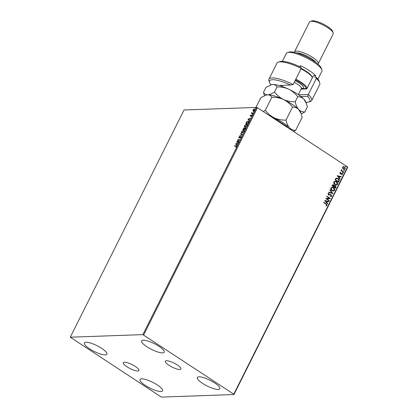 <?xml version="1.0" encoding="UTF-8"?>
<svg xmlns="http://www.w3.org/2000/svg" width="418" height="418" viewBox="0 0 418 418"><rect width="100%" height="100%" fill="white"/><g stroke="black" fill="none" stroke-linecap="round" stroke-linejoin="round"><path stroke-width="0.63" d="M126.91 366.753A8.731 2.215 -153.4 0 0 138.907 370.515A8.731 2.215 -153.4 0 0 135.291 366.455A8.731 2.215 -153.4 0 0 123.294 362.693A8.731 2.215 -153.4 0 0 126.91 366.753M168.935 365.259A8.731 2.215 -153.4 0 0 180.931 369.021A8.731 2.215 -153.4 0 0 177.316 364.966A8.731 2.215 -153.4 0 0 165.319 361.204A8.731 2.215 -153.4 0 0 168.935 365.259M158.976 346.323A12.603 3.198 26.6 0 1 164.201 352.181A12.603 3.198 26.6 0 1 146.88 346.752A12.603 3.198 26.6 0 1 141.66 340.895A12.603 3.198 26.6 0 1 158.976 346.323M157.346 384.968A12.603 3.198 26.6 0 1 162.565 390.825A12.603 3.198 26.6 0 1 145.245 385.396A12.603 3.198 26.6 0 1 140.025 379.539A12.603 3.198 26.6 0 1 157.346 384.968M101.668 348.356A12.603 3.198 26.6 0 1 106.893 354.213A12.603 3.198 26.6 0 1 89.572 348.784A12.603 3.198 26.6 0 1 84.352 342.927A12.603 3.198 26.6 0 1 101.668 348.356M214.653 382.93A12.603 3.198 26.6 0 1 219.873 388.787A12.603 3.198 26.6 0 1 202.552 383.358A12.603 3.198 26.6 0 1 197.333 377.501A12.603 3.198 26.6 0 1 214.653 382.93M161.369 397.1L233.96 394.524L233.772 394.179L142.857 334.619L70.266 337.195L161.369 397.1M233.772 394.179L347.546 166.97L347.734 167.315L233.96 394.524M253.961 109.307L254.693 108.983L254.761 109.955L253.355 111.12L252.927 110.838L253.073 110.012L253.757 109.171L254.755 108.915M253.355 111.12L252.927 110.838L253.277 110.148M252.979 113.456L251.349 113.513L251.918 112.432L252.049 113.142L253.13 113.147L252.979 113.456M251.918 112.714L252.253 113.273L253.062 113.294M251.239 115.661L251.965 115.154L251.37 116.298L251.615 115.326L250.382 116.23L250.246 115.655L250.779 115.054L250.528 115.922L251.908 115.049M250.455 115.629L250.915 115.974M251.829 115.786L251.615 115.326M247.519 121.319L248.203 120.859C248.872 120.792 248.976 121.288 248.522 122.359L248.052 123.294L245.826 123.373L246.688 121.805L248.611 120.954M245.047 127.866L245.507 127.668L245.063 129.267L242.832 129.345L244.133 127.83L244.42 128.19L245.507 127.584M243.872 128.159L244.133 127.83L244.556 128.279M242.356 134.674L239.483 136.038L241.829 134.664L240.627 133.75L240.794 133.41L242.356 134.674M238.845 141.676L238.694 141.984L236.463 142.063L239.133 139.993L237.471 140.056L237.623 139.748L239.854 139.664L237.189 141.733L238.845 141.676M234.702 146.122L236.29 145.903L236.499 146.472L235.862 147.24L236.269 146.488L235.909 146.075L234.425 146.133L234.582 145.819L236.531 145.825M236.436 146.593L235.909 146.075M142.857 334.619L256.631 107.41L184.04 109.986L70.266 337.195M235.486 144.017L238.385 142.601L237.293 143.374L236.729 144.503L237.236 144.889L237.069 145.229L235.512 143.97M238.965 137.977L238.803 137.282L239.566 136.493L239.112 137.668L240.956 136.388L241.134 137.219L240.198 138.139L240.893 137.245L240.799 136.702L238.793 137.94M241.061 137.355L240.799 136.702M239.028 137.276L239.31 137.804L239.692 137.606M240.674 136.733L241.139 136.435M242.1 133.013C241.452 133.055 241.317 132.563 241.682 131.529L243.637 129.925C244.284 129.878 244.415 130.379 244.039 131.419L242.1 133.013L241.708 132.919M243.004 130.369L244.023 130.014M245.089 127.041C244.446 127.082 244.305 126.591 244.676 125.557L246.625 123.947C247.273 123.906 247.409 124.407 247.028 125.447L245.089 127.041L244.697 126.947M245.998 124.397L247.017 124.041M247.911 119.203L250.643 118.122L249.724 118.555L249.159 119.684L249.666 120.07L249.494 120.41L247.937 119.151M252.331 114.443L252.791 114.062M253.517 112.071L253.977 111.69M255.45 108.21L255.91 107.828M343.481 166.547L344.552 166.85L345.315 168.856L344.422 169.421L343.418 169.118L342.65 168.214L342.64 167.095L343.554 166.542M343.518 172.331L340.931 170.628L341.083 170.319L341.464 170.57L341.511 169.577L341.94 170.816L343.674 172.023L343.518 172.331M339.813 172.738L340.477 172.383L340.607 172.712L340.137 172.932L340.336 173.46L342.044 173.413L342.462 174.557L341.793 174.964L341.642 174.63L342.128 174.384L341.903 173.731L340.195 173.773L339.813 172.738M341.031 173.402L341.475 173.256M341.616 173.642L340.644 173.94M339.061 181.234L338.596 182.164L335.048 179.834L335.962 178.355L336.704 178.094L338.105 178.559C339.15 179.186 339.468 180.074 339.061 181.234L338.502 182.102M335.602 188.137L332.059 185.811L332.341 185.242L333.026 184.688L333.684 184.892L334.248 185.764L335.471 185.728L336.004 187.337L335.602 188.137M332.895 193.544L328.705 192.505L328.877 192.165L332.054 192.959L329.854 190.211L330.021 189.876L332.895 193.544M329.389 200.546L329.232 200.859L325.69 198.529L329.337 198.257L326.698 196.517L326.85 196.209L330.392 198.54L326.751 198.816L329.389 200.546L329.138 200.797M326.009 204.146L323.652 202.594L323.809 202.286L326.202 203.859L327.075 205.41L326.286 205.902L326.092 205.562L326.709 205.175L326.009 204.146M347.546 166.97L257.457 107.734L143.677 334.938M324.713 200.483L328.924 201.476L328.757 201.81L327.414 201.476L326.85 202.605L327.78 203.765L327.607 204.099L324.713 200.483M330.429 196.178L331.333 195.938L331.014 194.981L328.464 194.945L327.994 193.68L328.982 193.299L329.081 193.686L328.36 193.926L328.605 194.626L331.176 194.673L331.709 196.152L330.481 196.544L330.429 196.178L330.737 196.204M330.967 196.585L330.481 196.544M328.741 193.299L328.95 193.68M329.081 193.686L328.799 193.686M328.956 193.691L328.229 193.931L328.475 194.631L329.154 194.741M331.991 190.692C330.967 190.049 330.596 189.129 330.878 187.933L332.143 187.154L333.522 187.593C334.541 188.236 334.907 189.161 334.614 190.357L333.35 191.115L331.991 190.692M334.98 184.719C333.961 184.077 333.585 183.157 333.867 181.961L335.137 181.182L336.511 181.616C337.535 182.264 337.896 183.183 337.603 184.385L336.338 185.143L334.98 184.719M337.138 175.664L341.354 176.657L341.182 176.992L339.839 176.657L339.275 177.786L340.205 178.946L340.038 179.28L337.138 175.664M342.781 173.146L342.614 172.691L343.037 172.629L343.204 173.083L342.65 173.151M342.614 172.691L343.037 172.629L343.073 173.089M343.967 170.779L343.8 170.325L344.223 170.262L344.39 170.711L343.836 170.779M343.8 170.325L344.223 170.262L344.26 170.716M345.9 166.913L345.733 166.463L346.156 166.401L346.323 166.85L345.77 166.918M345.733 166.463L346.156 166.401L346.193 166.855M256.631 107.41L257.457 107.734M323.772 202.354L326.071 203.864L327.075 205.41M326.949 205.416L326.16 205.907M324.718 200.462L328.924 201.476M328.799 201.481L328.642 201.784M326.85 202.605L327.414 201.476M326.719 202.61L327.78 203.765M325.58 201.021L326.421 202.239L326.986 201.371L325.58 201.021L326.552 202.234M326.819 196.277L330.392 198.54M330.23 198.613L326.751 198.816M326.625 198.822L329.259 200.551M330.33 194.464L331.051 194.678L331.709 196.152M331.584 196.157L330.899 196.585M330.492 194.856L328.956 195.143M328.475 194.631L329.029 194.741L328.475 194.631M328.861 192.196L332.054 192.959M329.974 189.976L332.921 193.492M332.08 187.159L333.522 187.593M333.392 187.593C334.416 188.241 334.776 189.161 334.484 190.362L334.614 190.357M334.484 190.362L333.287 191.115M332.19 187.557L331.119 188.163L332.017 190.389L333.172 190.728M333.365 187.901L332.253 187.551L331.244 188.157L332.143 190.383L333.24 190.728L334.243 190.127L333.365 187.901M332.963 184.693L333.684 184.892M333.559 184.897L334.248 185.764M334.755 185.529L335.471 185.728M335.346 185.733L336.004 187.337M335.879 187.342L335.508 188.079M335.32 186.036L334.316 186.109L335.189 186.041L334.316 186.109L333.951 186.731L335.393 187.593L335.32 186.036L334.442 186.104L334.076 186.726L335.393 187.593M333.094 185.085L333.538 185.205L332.576 185.738L333.71 186.485L333.538 185.205M333.407 185.211L332.451 185.744L333.71 186.485M335.069 181.187L336.511 181.616M336.385 181.621C337.404 182.269 337.77 183.189 337.478 184.39L337.603 184.385M337.478 184.39L336.276 185.143M335.184 181.579L334.107 182.191L335.006 184.411L336.166 184.756M336.354 181.924L335.246 181.579L334.238 182.185L335.137 184.411L336.229 184.751L337.237 184.155L336.354 181.924M336.642 178.099L338.105 178.559M337.979 178.564C339.024 179.191 339.343 180.08 338.935 181.24M336.772 178.502L336.088 178.742L335.44 179.771L338.387 181.616L338.873 180.398L337.948 178.867L336.835 178.496L336.213 178.742L335.57 179.766L338.387 181.616M337.148 175.644L341.354 176.657M341.224 176.662L341.072 176.966M339.275 177.786L339.839 176.657M339.15 177.791L340.205 178.946M338.005 176.203L338.852 177.42L339.411 176.553L338.005 176.203L338.977 177.415M340.356 172.404L340.607 172.712M340.482 172.718L340.137 172.932M340.012 172.932L340.336 173.46M340.21 173.46L340.613 173.538M341.464 173.256L342.044 173.413M341.914 173.418L342.462 174.557M342.337 174.562L341.668 174.964M341.057 173.799L340.518 173.94M342.483 172.697L342.906 172.634M341.051 170.387L341.464 170.57M341.417 169.63L341.715 169.907M341.475 170.016L341.94 170.816M341.809 170.821L343.674 172.023M343.669 170.33L344.092 170.267M343.356 166.552L344.552 166.85M344.422 166.855L345.315 168.856M345.19 168.862L344.354 169.421M343.565 166.923L342.828 167.31L343.444 168.815L344.291 169.05M344.401 167.158L343.627 166.918L342.953 167.304L343.575 168.809L344.354 169.05L344.996 168.653L344.401 167.158M345.602 166.469L346.031 166.406M236.29 145.903L236.604 145.913M236.473 146.619L236.113 146.211L236.473 146.619M235.71 144.1L238.234 142.904M237.074 145.213L235.684 144.153M237.001 143.515L236.034 143.975L236.567 144.382L237.168 143.625M236.802 142.052L237.205 141.744M237.743 140.046L237.623 139.748M237.826 139.878L239.718 139.811M238.777 141.817L237.189 141.733M241.097 137.381L241.003 136.832L241.097 137.381M239.164 138.112L239.007 137.412M239.232 137.407L239.31 137.804L239.232 137.407M239.854 135.834L241.829 134.664M242.032 134.8L240.627 133.75M240.831 133.88L240.993 133.561M242.304 133.143C241.656 133.19 241.515 132.694 241.886 131.66M243.84 130.055L244.117 130.092M244.007 131.571L243.684 130.364M243.971 131.55L243.48 130.233L243.887 130.39M242.048 132.678L242.905 132.715M243.48 130.233L241.917 131.508L242.252 132.705L243.804 131.44M242.456 132.835L242.142 132.762M243.109 129.334L243.25 129.047M244.337 127.965L244.619 128.326M245.366 128.744L245.47 128.007L245.152 127.845L244.159 128.995L244.99 128.963L245.152 127.845M244.159 128.995L245.147 129.099M244.211 128.979L244.311 128.305L243.981 128.138L243.219 129.026L243.929 129L243.981 128.138M243.219 129.026L244.19 129.016M245.293 127.171C244.645 127.218 244.509 126.722 244.875 125.687M246.829 124.083L247.106 124.12M246.996 125.599L246.677 124.392M246.96 125.578L246.474 124.261L246.881 124.412M245.042 126.706L245.894 126.743M246.474 124.261L244.911 125.536L245.246 126.732L246.798 125.468M245.45 126.863L245.131 126.79M246.097 123.362L246.239 123.075M248.407 120.99L248.7 121.027M248.705 121.967L248.25 121.304M248.7 121.962L248.046 121.168L248.459 121.319M248.046 121.168L246.819 121.962L246.207 123.054L248.135 123.127M246.207 123.054L247.978 122.991L248.501 121.837M248.14 119.282L250.659 118.085M249.504 120.394L248.114 119.334M249.426 118.696L248.464 119.156L248.992 119.564L249.598 118.806M250.659 115.765L250.732 116.052L250.659 115.765M250.581 116.366L250.45 115.791M251.62 113.508L251.505 113.205M251.944 113.33L251.944 112.803M252.122 112.844L252.253 113.273L252.122 112.844M253.554 111.251L253.13 110.974M254.761 110.096L254.536 109.297M254.703 110.059L254.332 109.161L254.635 109.302M253.412 110.801L253.956 110.885M254.332 109.161L253.271 110.007L253.512 110.807L254.557 109.96M287.354 127.391L286.852 126.549A17.514 4.446 26.6 0 1 288.174 127.934M272.917 117.902A17.514 4.446 26.6 0 1 275.718 119.229L286.852 126.549M275.718 119.229L274.856 119.12A17.911 4.546 -153.4 0 0 274.532 118.963M305.945 102.337A22.556 5.721 -153.4 0 0 308.526 102.117A22.556 5.721 -153.4 0 0 307.716 96.354L300.997 96.595M311.666 100.576L319.707 84.509A23.883 6.061 -153.4 0 0 319.671 82.717A23.883 6.061 -153.4 0 0 316.363 78.438L308.322 94.505A23.883 6.061 26.6 0 1 311.666 100.576A23.883 6.061 26.6 0 1 310.203 101.621L308.526 102.117M298.624 94.849L308.322 94.505L307.716 96.354M287.521 52.558L289.204 52.062A18.575 4.713 26.6 0 1 313.589 60.876A18.575 4.713 26.6 0 1 321.254 68.113L321.865 69.759A19.902 5.053 -153.4 0 0 313.652 62.005A19.902 5.053 -153.4 0 0 287.521 52.558A19.902 5.053 -153.4 0 0 286.304 53.431L282.338 61.352M296.67 52.914A11.939 3.03 26.6 0 1 311.556 58.698A11.939 3.03 26.6 0 1 316.102 62.643M294.444 52.339A13.266 3.365 26.6 0 1 294.538 51.811A13.266 3.365 26.6 0 1 312.769 57.527A13.266 3.365 26.6 0 1 318.265 63.693A13.266 3.365 26.6 0 1 317.894 64.085M310.287 21.396L311.969 20.9A11.939 3.03 26.6 0 1 327.644 26.569A11.939 3.03 26.6 0 1 332.571 31.219L333.183 32.86A13.266 3.365 -153.4 0 0 327.707 27.692A13.266 3.365 -153.4 0 0 310.287 21.396A13.266 3.365 -153.4 0 0 309.477 21.976L294.538 51.811M299.91 66.781L300.469 65.663A19.902 5.053 -153.4 0 1 309.341 70.611A19.902 5.053 -153.4 0 1 315.653 75.648L314.791 77.367L316.238 77.32A22.556 5.721 26.6 0 1 319.065 81.071L319.671 82.717M301.179 68.458A23.883 6.061 -153.4 0 0 278.461 62.078L280.138 61.582A22.556 5.721 26.6 0 1 301.054 67.335L301.179 68.458L293.138 84.52A23.883 6.061 26.6 0 0 268.957 79.19A23.883 6.061 26.6 0 0 268.993 80.987L269.6 82.628A22.556 5.721 -153.4 0 0 270.974 84.828M278.461 62.078A23.883 6.061 -153.4 0 0 276.998 63.123L268.957 79.19M279.861 85.721A11.276 2.863 26.6 0 1 280.342 85.486A11.276 2.863 26.6 0 1 281.131 85.371L290.505 85.042A22.556 5.721 -153.4 0 0 269.6 82.628M317.931 79.174L321.897 71.253A19.902 5.053 -153.4 0 0 321.865 69.759M301.075 89.128L306.739 88.924L313.348 75.731L315.653 75.648M281.45 85.361A9.948 2.524 -153.4 0 0 281.413 85.429A9.948 2.524 -153.4 0 0 281.45 86.233M316.363 78.438L316.238 77.32M301.336 88.611A11.276 2.863 -153.4 0 0 302.36 88.658L306.958 88.491M318.265 63.693L333.203 33.858A13.266 3.365 -153.4 0 0 333.183 32.86M290.505 85.042L293.138 84.52M265.895 95.126L267.656 94.818A19.902 5.053 26.6 0 0 266.261 95.017L260.806 97.676L255.92 107.436M271.836 97.284C275.922 97.148 279.814 97.896 283.519 99.515C279.914 97.676 276.909 95.158 274.506 91.96C271.951 93.684 269.673 94.635 267.656 94.818C269.542 94.849 270.937 95.67 271.836 97.284L265.31 110.315L263.256 111.549M271.068 84.797L272.829 84.488A19.902 5.053 26.6 0 0 271.434 84.687L265.979 87.346L263.476 92.352C264.375 93.961 265.77 94.781 267.656 94.818A19.902 5.053 26.6 0 1 283.519 99.515C287.124 101.349 290.129 103.868 292.537 107.071L286.006 120.107C281.925 120.238 278.027 119.496 274.323 117.876C270.723 116.042 267.719 113.524 265.31 110.315M292.537 107.071C294.873 106.992 296.932 107.802 298.703 109.5L301.185 113.774L302.204 117.254L295.678 130.285C293.337 130.364 291.283 129.559 289.507 127.861C287.861 125.97 286.696 123.383 286.006 120.107M293.624 131.518L295.678 130.285M301.242 113.936L304.874 111.925C302.533 112.008 300.479 111.198 298.703 109.5C297.057 107.609 295.887 105.028 295.202 101.746C291.116 101.882 287.223 101.135 283.519 99.515A19.902 5.053 26.6 0 1 298.703 109.5A19.902 5.053 26.6 0 1 300.605 112.217L301.148 113.68M270.049 116.011A19.902 5.053 -153.4 0 1 274.323 117.876A19.902 5.053 26.6 0 1 289.507 127.861A19.902 5.053 26.6 0 1 291.043 129.82M263.476 92.352L264.416 95.607M304.874 111.925L307.376 106.924L306.357 103.445L303.876 99.171C302.099 97.472 300.046 96.662 297.705 96.746C295.301 93.543 292.297 91.025 288.692 89.186C284.987 87.566 281.095 86.824 277.009 86.954C276.105 85.345 274.715 84.52 272.829 84.488A19.902 5.053 26.6 0 1 288.692 89.186A19.902 5.053 26.6 0 1 303.876 99.171A19.902 5.053 26.6 0 1 305.777 101.887L306.321 103.356M297.705 96.746L295.202 101.746M277.009 86.954L274.506 91.96M312.319 77.779A14.593 3.705 -153.4 0 0 312.246 77.534A14.593 3.705 -153.4 0 0 300.986 68.845M295.819 79.169A14.593 3.705 26.6 0 1 307.152 88.109M301.174 68.406A13.93 3.537 26.6 0 1 311.938 76.713L312.246 77.534M306.289 88.517A13.93 3.537 -153.4 0 0 295.453 79.895M302.36 88.658L301.122 89.034M301.441 88.235L301.373 88.532A9.285 2.356 -153.4 0 0 294.235 82.325M295.108 80.585A10.878 2.759 26.6 0 1 302.867 86.061A10.878 2.759 26.6 0 1 301.425 88.444M282.202 85.335L281.706 86.322M301.373 88.532L298.316 94.635"/></g></svg>

